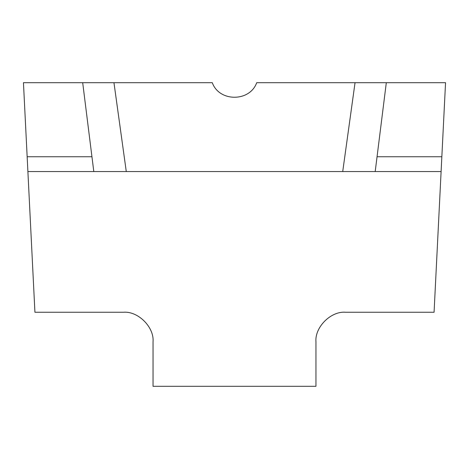 <?xml version="1.0" encoding="UTF-8"?>
<svg xmlns="http://www.w3.org/2000/svg" width="469" height="469" viewBox="0 0 469 469"><rect width="100%" height="100%" fill="white"/><g stroke="black" fill="none" stroke-linecap="round" stroke-linejoin="round"><path stroke-width="0.7" d="M377.053 156.746L386.309 82.691L445.55 82.691L441.845 156.746L377.053 156.746L375.2 171.554L93.8 171.554L91.947 156.746L27.155 156.746L27.894 171.554L93.8 171.554M342.722 171.554L355.045 82.691L256.713 82.691C249.836 102.09 219.17 102.101 212.287 82.691L82.691 82.691L91.947 156.746M386.309 82.691L355.045 82.691M113.955 82.691L126.278 171.554M375.2 171.554L441.106 171.554L434.071 312.254L345.577 312.254C330.926 310.929 314.635 327.221 315.959 341.878L315.959 386.309L153.041 386.309L153.041 341.878C154.365 327.221 138.074 310.929 123.423 312.254L34.929 312.254L27.894 171.554M441.106 171.554L441.845 156.746M27.155 156.746L23.45 82.691L82.691 82.691"/></g></svg>
